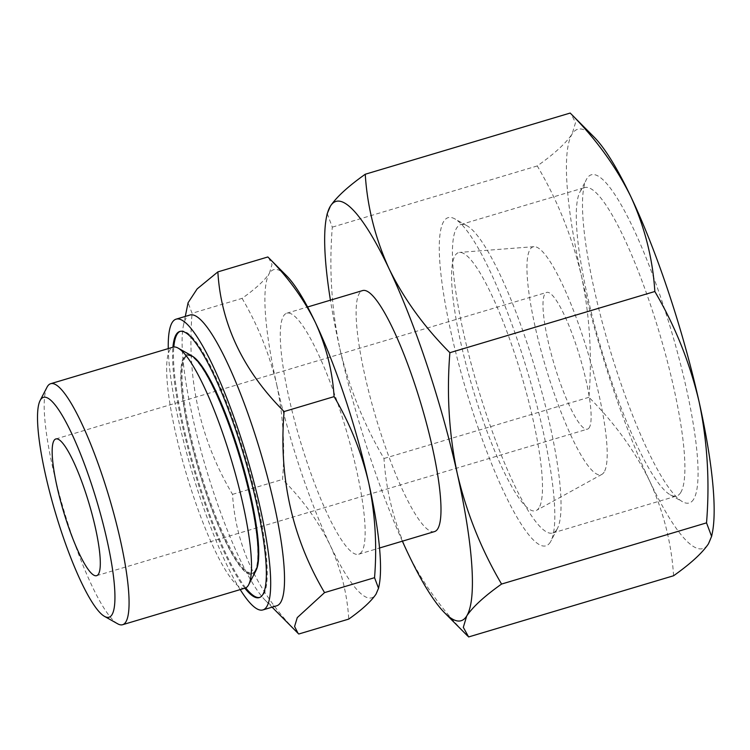 <?xml version="1.0" encoding="UTF-8"?>
<svg xmlns="http://www.w3.org/2000/svg" width="750" height="750" viewBox="0 0 750 750"><rect width="100%" height="100%" fill="white"/><g stroke="black" fill="none" stroke-linecap="round" stroke-linejoin="round"><path stroke-width="0.56" stroke-dasharray="3.75 2.81" d="M712.331 532.903A218.784 40.997 73.4 0 1 708.45 543.825A218.784 40.997 73.4 0 1 649.659 481.041A218.784 40.997 73.4 0 1 581.494 276.131A218.784 40.997 73.4 0 1 572.119 134.006A218.784 40.997 73.4 0 1 594.188 137.175M673.584 575.756C671.503 543.113 663.534 511.547 649.659 481.041C634.734 450.778 614.503 422.869 588.947 397.303C592.247 356.025 589.763 315.628 581.494 276.131C572.184 236.859 557.438 200.128 537.253 165.947C554.334 153.853 565.95 143.203 572.119 134.006L575.513 122.663L571.097 113.906M327.225 213.628L332.306 227.137C328.997 268.416 331.481 308.803 339.759 348.3A218.784 40.997 73.4 0 1 330.422 300.178M402.375 541.181A218.784 40.997 73.4 0 1 339.759 348.3C349.059 387.581 363.806 424.312 383.991 458.494C386.062 491.137 394.041 522.712 407.916 553.209C422.841 583.472 443.072 611.391 468.628 636.947M242.081 298.359C257.878 325.181 269.409 353.925 276.694 384.591A171.216 32.081 73.4 0 1 269.363 273.366C264.525 280.566 255.431 288.9 242.081 298.359L192.075 313.294L188.091 302.719M276.694 384.591C283.2 415.566 285.15 447.169 282.534 479.419C302.541 499.481 318.375 521.325 330.047 544.959A171.216 32.081 73.4 0 1 276.694 384.591M379.097 585.544A171.216 32.081 73.4 0 1 376.05 594.094A171.216 32.081 73.4 0 1 330.047 544.959C340.941 568.875 347.184 593.578 348.769 619.087M268.556 257.634L272.025 264.488L269.363 273.366A171.216 32.081 73.4 0 1 286.631 275.841M117.638 623.784A125.756 23.569 73.4 0 1 64.05 510.947A125.756 23.569 73.4 0 1 47.016 387.206M589.284 427.594A71.344 13.369 73.4 0 1 587.475 429.131A71.344 13.369 73.4 0 1 554.25 364.603A71.344 13.369 73.4 0 1 546.656 292.416A71.344 13.369 73.4 0 1 578.156 351.366A71.344 13.369 73.4 0 1 589.284 427.594M604.106 472.134A118.903 22.284 73.4 0 1 601.912 474.356A118.903 22.284 73.4 0 1 545.709 367.153A118.903 22.284 73.4 0 1 533.944 246.675A118.903 22.284 73.4 0 1 586.275 347.381A118.903 22.284 73.4 0 1 604.106 472.134M539.006 507.853A134.719 25.247 73.4 0 1 536.522 510.375A134.719 25.247 73.4 0 1 472.847 388.903A134.719 25.247 73.4 0 1 459.506 252.413A134.719 25.247 73.4 0 1 518.794 366.506A134.719 25.247 73.4 0 1 539.006 507.853M550.378 542.044A171.216 32.081 73.4 0 1 465.609 388.575A171.216 32.081 73.4 0 1 454.809 218.878A171.216 32.081 73.4 0 1 527.775 372.506A171.216 32.081 73.4 0 1 550.978 540.984A171.216 32.081 73.4 0 1 550.378 542.044M556.866 529.509A160.922 30.15 73.4 0 1 552.759 532.987A160.922 30.15 73.4 0 1 477.834 387.413A160.922 30.15 73.4 0 1 460.688 224.588A160.922 30.15 73.4 0 1 467.044 225.778A160.922 30.15 73.4 0 1 535.622 370.162A160.922 30.15 73.4 0 1 557.428 528.506A160.922 30.15 73.4 0 1 556.866 529.509M680.728 492.525A160.922 30.15 73.4 0 1 676.631 496.003A160.922 30.15 73.4 0 1 670.275 494.822A160.922 30.15 73.4 0 1 601.697 350.438A160.922 30.15 73.4 0 1 579.891 192.084A160.922 30.15 73.4 0 1 584.559 187.613A160.922 30.15 73.4 0 1 655.613 320.578A160.922 30.15 73.4 0 1 680.728 492.525M693.628 499.275A171.216 32.081 73.4 0 1 682.5 501.712A171.216 32.081 73.4 0 1 609.544 348.094A171.216 32.081 73.4 0 1 586.341 179.616A171.216 32.081 73.4 0 1 661.866 300.834A171.216 32.081 73.4 0 1 693.628 499.275M434.522 531.591A125.756 23.569 73.4 0 1 375.966 417.825A125.756 23.569 73.4 0 1 362.569 290.587M361.884 551.512A125.756 23.569 73.4 0 1 358.688 554.231A125.756 23.569 73.4 0 1 300.131 440.466A125.756 23.569 73.4 0 1 286.734 313.228A125.756 23.569 73.4 0 1 342.262 417.131A125.756 23.569 73.4 0 1 361.884 551.512M276.731 605.794A151.716 28.425 73.4 0 1 265.284 600.319A151.716 28.425 73.4 0 1 206.081 468.544A151.716 28.425 73.4 0 1 183.356 325.884A151.716 28.425 73.4 0 1 189.919 315.038M298.772 634.012C257.841 593.231 235.762 546.675 232.528 494.353C200.175 439.8 186.694 379.444 192.075 313.294M240.216 589.594A151.716 28.425 73.4 0 1 168.262 348.6M244.875 588.206A138.881 26.025 73.4 0 1 194.55 471.994A138.881 26.025 73.4 0 1 172.922 347.203M180.206 331.359A138.881 26.025 73.4 0 1 180.647 331.209A138.881 26.025 73.4 0 1 241.978 445.959A138.881 26.025 73.4 0 1 263.644 594.347A138.881 26.025 73.4 0 1 260.109 597.356A138.881 26.025 73.4 0 1 259.65 597.469M245.728 587.888A138.881 26.025 73.4 0 1 195.441 471.722A138.881 26.025 73.4 0 1 173.812 346.997M256.125 570.169A113.672 21.3 73.4 0 1 255.797 570.741A113.672 21.3 73.4 0 1 252.9 573.197A113.672 21.3 73.4 0 1 199.969 470.372A113.672 21.3 73.4 0 1 187.856 355.359A113.672 21.3 73.4 0 1 192.225 356.128M254.897 571.013A113.672 21.3 73.4 0 1 252 573.469A113.672 21.3 73.4 0 1 199.069 470.644A113.672 21.3 73.4 0 1 186.966 355.622A113.672 21.3 73.4 0 1 237.159 449.55A113.672 21.3 73.4 0 1 254.897 571.013M255.619 571.266A114.703 21.497 73.4 0 1 255.216 571.978A114.703 21.497 73.4 0 1 198.431 469.163A114.703 21.497 73.4 0 1 191.203 355.481M245.053 588.15A125.756 23.569 73.4 0 1 186.497 474.394A125.756 23.569 73.4 0 1 173.1 347.156M232.528 494.353L282.534 479.419M588.947 397.303L383.991 458.494M537.253 165.947L332.306 227.137M96.638 575.672L587.475 429.131M55.819 438.956L546.656 292.416M533.944 246.675L459.506 252.413M601.912 474.356L536.522 510.375M467.044 225.778L454.809 218.878M557.428 528.506L550.978 540.984M552.759 532.987L676.631 496.003M460.688 224.588L584.559 187.613M670.275 494.822L682.5 501.712M579.891 192.084L586.341 179.616M358.688 554.231L379.547 547.997M286.734 313.228L307.594 306.994M265.284 600.319L272.1 607.172M183.356 325.884L185.287 316.416M259.209 597.619L260.109 597.356M179.756 331.472L180.647 331.209M252 573.469L252.9 573.197M186.966 355.622L187.856 355.359"/><path stroke-width="1.12" d="M711.628 536.381L712.331 532.903A218.784 40.997 73.4 0 0 699.075 401.7C689.766 362.503 675.019 325.781 654.834 291.506C652.809 258.919 644.841 227.344 630.909 196.791C616.003 166.594 595.763 138.684 570.197 113.053L594.188 137.175A218.784 40.997 73.4 0 1 630.909 196.791A218.784 40.997 73.4 0 1 699.075 401.7C707.391 441.272 709.875 481.659 706.528 522.863L711.6 536.372L708.45 543.825C702.272 553.022 690.647 563.672 673.584 575.756L468.628 636.947L463.312 627.337L466.706 615.994A218.784 40.997 73.4 0 1 444.637 612.825A218.784 40.997 73.4 0 1 407.916 553.209A218.784 40.997 73.4 0 1 402.375 541.181M330.422 300.178A218.784 40.997 73.4 0 1 326.494 217.097A218.784 40.997 73.4 0 1 330.384 206.175L327.225 213.628M389.175 268.959C375.253 238.406 367.275 206.831 365.25 174.244C348.169 186.337 336.553 196.978 330.384 206.175A218.784 40.997 73.4 0 1 389.175 268.959A218.784 40.997 73.4 0 1 457.341 473.869A218.784 40.997 73.4 0 1 466.706 615.994C472.884 606.788 484.509 596.147 501.572 584.053C481.388 549.788 466.641 513.056 457.341 473.869C449.025 434.297 446.541 393.909 449.887 352.697C424.322 327.066 404.081 299.156 389.175 268.959M188.091 302.719L197.147 288.909L217.856 271.894C220.978 323.972 243.056 370.519 284.1 411.553C278.644 477.394 292.125 537.75 324.553 592.612L297.262 617.616L294.581 626.503L298.069 633.347L298.772 634.012L348.769 619.087C362.128 609.619 371.222 601.284 376.05 594.094L378.525 588.263L374.55 577.688C377.137 545.381 375.197 513.769 368.719 482.859A171.216 32.081 73.4 0 1 379.097 585.544L378.544 588.263M267.863 256.969L286.631 275.841A171.216 32.081 73.4 0 1 315.375 322.5C303.694 298.819 287.859 276.975 267.863 256.969L217.856 271.894M111.966 614.747A114.703 21.497 73.4 0 1 104.513 616.378A114.703 21.497 73.4 0 1 55.631 513.459A114.703 21.497 73.4 0 1 40.087 400.594A114.703 21.497 73.4 0 1 90.694 481.8A114.703 21.497 73.4 0 1 111.966 614.747M40.087 400.594L47.016 387.206A125.756 23.569 73.4 0 1 50.663 383.709A125.756 23.569 73.4 0 1 106.191 487.613A125.756 23.569 73.4 0 1 125.812 621.994A125.756 23.569 73.4 0 1 122.606 624.712A125.756 23.569 73.4 0 1 117.638 623.784L104.513 616.378M98.456 574.134A71.344 13.369 73.4 0 1 96.638 575.672A71.344 13.369 73.4 0 1 63.422 511.134A71.344 13.369 73.4 0 1 55.819 438.956A71.344 13.369 73.4 0 1 87.328 497.906A71.344 13.369 73.4 0 1 98.456 574.134M307.594 306.994L362.569 290.587A125.756 23.569 73.4 0 1 418.106 394.491A125.756 23.569 73.4 0 1 437.728 528.872A125.756 23.569 73.4 0 1 434.522 531.591L379.547 547.997M315.375 322.5A171.216 32.081 73.4 0 1 368.719 482.859C361.434 452.128 349.894 423.375 334.097 396.628C332.475 371.081 326.231 346.369 315.375 322.5M168.262 348.6A151.716 28.425 73.4 0 1 176.081 319.172L189.919 315.038A151.716 28.425 73.4 0 1 256.913 440.4A151.716 28.425 73.4 0 1 280.594 602.512A151.716 28.425 73.4 0 1 276.731 605.794L262.884 609.928A151.716 28.425 73.4 0 1 240.216 589.594M176.081 319.172A151.716 28.425 73.4 0 1 243.075 444.525A151.716 28.425 73.4 0 1 266.756 606.647A151.716 28.425 73.4 0 1 262.884 609.928M172.922 347.203A138.881 26.025 73.4 0 1 179.756 331.472A138.881 26.025 73.4 0 1 241.078 446.222A138.881 26.025 73.4 0 1 262.753 594.619A138.881 26.025 73.4 0 1 259.209 597.619A138.881 26.025 73.4 0 1 244.875 588.206M259.65 597.469A138.881 26.025 73.4 0 1 245.728 587.888M173.812 346.997A138.881 26.025 73.4 0 1 180.206 331.359M192.225 356.128A113.672 21.3 73.4 0 1 240.787 458.184A113.672 21.3 73.4 0 1 256.125 570.169M50.663 383.709L173.1 347.156A125.756 23.569 73.4 0 1 178.069 348.075L191.203 355.481A114.703 21.497 73.4 0 1 240.075 458.4A114.703 21.497 73.4 0 1 255.619 571.266L248.7 584.653A125.756 23.569 73.4 0 1 248.259 585.431A125.756 23.569 73.4 0 1 245.053 588.15L122.606 624.712M178.069 348.075A125.756 23.569 73.4 0 1 231.656 460.912A125.756 23.569 73.4 0 1 248.7 584.653M324.553 592.612L374.55 577.688M284.1 411.553L334.097 396.628M706.528 522.863L501.572 584.053M570.197 113.053L365.25 174.244M654.834 291.506L449.887 352.697M326.494 217.097L327.206 213.619M444.637 612.825L467.738 636.094M272.1 607.172L298.069 633.347M185.287 316.416L188.081 302.719"/></g></svg>
